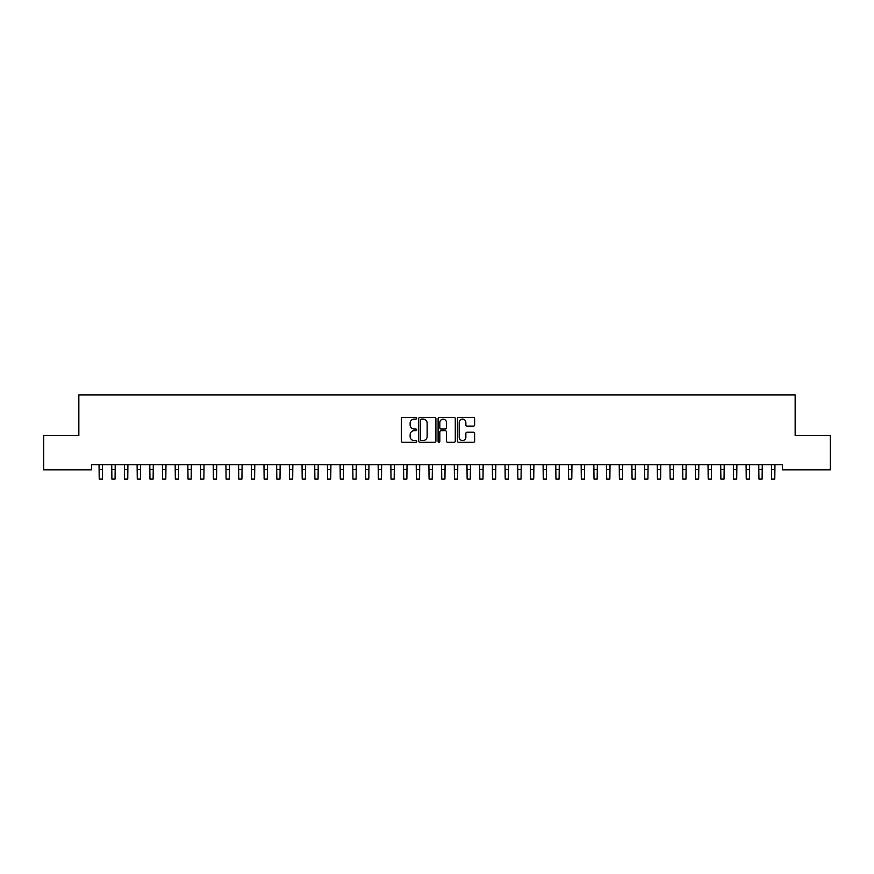 <?xml version="1.0" encoding="UTF-8"?>
<svg xmlns="http://www.w3.org/2000/svg" width="874" height="874" viewBox="0 0 874 874"><rect width="100%" height="100%" fill="white"/><g stroke="black" fill="none" stroke-linecap="round" stroke-linejoin="round"><path stroke-width="1.31" d="M416.701 418.275A0.874 0.874 0 0 0 415.827 417.401L402.597 417.401A1.245 1.245 0 0 0 401.352 418.646L401.352 441.064A1.245 1.245 0 0 0 402.597 442.299L415.827 442.299A0.874 0.874 0 0 0 416.701 441.436A0.874 0.874 0 0 0 415.827 440.562L414.112 440.562A3.988 3.988 0 0 1 410.135 436.574L410.135 434.706A3.988 3.988 0 0 1 414.112 430.718L415.827 430.718A0.874 0.874 0 0 0 416.701 429.855A0.874 0.874 0 0 0 415.827 428.981L414.112 428.981A3.988 3.988 0 0 1 410.135 424.993L410.135 423.125A3.988 3.988 0 0 1 414.112 419.138L415.827 419.138A0.874 0.874 0 0 0 416.701 418.275M473.391 426.173A1.245 1.245 0 0 0 474.637 424.928L474.637 418.646A1.245 1.245 0 0 0 473.391 417.401L458.697 417.401A1.245 1.245 0 0 0 457.452 418.646L457.452 441.064A1.245 1.245 0 0 0 458.697 442.299L473.391 442.299A1.245 1.245 0 0 0 474.637 441.064L474.637 433.46A1.245 1.245 0 0 0 473.391 432.215L467.109 432.215A1.245 1.245 0 0 0 465.864 433.46L465.864 437.229A3.332 3.332 0 0 1 462.532 440.562A3.332 3.332 0 0 1 459.2 437.229L459.2 422.47A3.332 3.332 0 0 1 462.532 419.138A3.332 3.332 0 0 1 465.864 422.47L465.864 424.928A1.245 1.245 0 0 0 467.109 426.173L473.391 426.173M782.47 464.739L91.53 464.739L91.53 469.819L43.7 469.819L43.7 435.558L78.846 435.558L78.846 394.961L795.154 394.961L795.154 435.558L830.3 435.558L830.3 469.819L782.47 469.819L782.47 464.739M435.908 418.646A1.245 1.245 0 0 0 434.662 417.401L419.968 417.401A1.245 1.245 0 0 0 418.722 418.646L418.722 441.064A1.245 1.245 0 0 0 419.968 442.299L434.662 442.299A1.245 1.245 0 0 0 435.908 441.064L435.908 418.646M439.338 417.401L454.032 417.401A1.245 1.245 0 0 1 455.278 418.646L455.278 441.064A1.245 1.245 0 0 1 454.032 442.299L447.739 442.299A1.245 1.245 0 0 1 446.494 441.064L446.494 431.964A1.245 1.245 0 0 0 445.248 430.718L441.075 430.718A1.245 1.245 0 0 0 439.83 431.964L439.83 441.436A0.874 0.874 0 0 1 438.966 442.299A0.874 0.874 0 0 1 438.093 441.436L438.093 418.646A1.245 1.245 0 0 1 439.338 417.401M421.344 419.138A0.874 0.874 0 0 0 420.47 420.012L420.47 439.688A0.874 0.874 0 0 0 421.344 440.562L423.147 440.562A3.988 3.988 0 0 0 427.135 436.574L427.135 423.125A3.988 3.988 0 0 0 423.147 419.138L421.344 419.138M446.494 422.535A3.332 3.332 0 0 0 443.162 419.203A3.332 3.332 0 0 0 439.83 422.535L439.83 427.736A1.245 1.245 0 0 0 441.075 428.981L445.248 428.981A1.245 1.245 0 0 0 446.494 427.736L446.494 422.535M99.046 464.739L99.21 479.039L102.378 479.039L102.542 464.739M111.73 464.739L111.894 479.039L115.062 479.039L115.226 464.739M124.414 464.739L124.578 479.039L127.757 479.039L127.91 464.739M137.109 464.739L137.273 479.039L140.441 479.039L140.605 464.739M149.793 464.739L149.957 479.039L153.125 479.039L153.289 464.739M162.477 464.739L162.64 479.039L165.809 479.039L165.973 464.739M175.171 464.739L175.324 479.039L178.504 479.039L178.657 464.739M187.855 464.739L188.019 479.039L191.188 479.039L191.351 464.739M200.539 464.739L200.703 479.039L203.871 479.039L204.035 464.739M213.234 464.739L213.387 479.039L216.566 479.039L216.719 464.739M225.918 464.739L226.082 479.039L229.25 479.039L229.414 464.739M238.602 464.739L238.766 479.039L241.934 479.039L242.098 464.739M251.286 464.739L251.45 479.039L254.618 479.039L254.782 464.739M263.981 464.739L264.134 479.039L267.313 479.039L267.466 464.739M276.665 464.739L276.829 479.039L279.997 479.039L280.161 464.739M289.349 464.739L289.512 479.039L292.681 479.039L292.845 464.739M302.043 464.739L302.196 479.039L305.376 479.039L305.529 464.739M314.727 464.739L314.891 479.039L318.06 479.039L318.223 464.739M327.411 464.739L327.575 479.039L330.743 479.039L330.907 464.739M340.095 464.739L340.259 479.039L343.427 479.039L343.591 464.739M352.79 464.739L352.943 479.039L356.122 479.039L356.286 464.739M365.474 464.739L365.638 479.039L368.806 479.039L368.97 464.739M378.158 464.739L378.322 479.039L381.49 479.039L381.654 464.739M390.853 464.739L391.006 479.039L394.185 479.039L394.338 464.739M403.537 464.739L403.701 479.039L406.869 479.039L407.033 464.739M416.221 464.739L416.385 479.039L419.553 479.039L419.717 464.739M428.905 464.739L429.068 479.039L432.248 479.039L432.401 464.739M441.599 464.739L441.752 479.039L444.932 479.039L445.095 464.739M454.283 464.739L454.447 479.039L457.615 479.039L457.779 464.739M466.967 464.739L467.131 479.039L470.299 479.039L470.463 464.739M479.662 464.739L479.815 479.039L482.994 479.039L483.147 464.739M492.346 464.739L492.51 479.039L495.678 479.039L495.842 464.739M505.03 464.739L505.194 479.039L508.362 479.039L508.526 464.739M517.714 464.739L517.878 479.039L521.057 479.039L521.21 464.739M530.409 464.739L530.573 479.039L533.741 479.039L533.905 464.739M543.093 464.739L543.257 479.039L546.425 479.039L546.589 464.739M555.777 464.739L555.94 479.039L559.109 479.039L559.273 464.739M568.471 464.739L568.624 479.039L571.804 479.039L571.957 464.739M581.155 464.739L581.319 479.039L584.488 479.039L584.651 464.739M593.839 464.739L594.003 479.039L597.171 479.039L597.335 464.739M606.534 464.739L606.687 479.039L609.866 479.039L610.019 464.739M619.218 464.739L619.382 479.039L622.55 479.039L622.714 464.739M631.902 464.739L632.066 479.039L635.234 479.039L635.398 464.739M644.586 464.739L644.75 479.039L647.918 479.039L648.082 464.739M657.281 464.739L657.434 479.039L660.613 479.039L660.766 464.739M669.965 464.739L670.129 479.039L673.297 479.039L673.461 464.739M682.649 464.739L682.812 479.039L685.981 479.039L686.145 464.739M695.343 464.739L695.496 479.039L698.676 479.039L698.829 464.739M708.027 464.739L708.191 479.039L711.36 479.039L711.523 464.739M720.711 464.739L720.875 479.039L724.043 479.039L724.207 464.739M733.395 464.739L733.559 479.039L736.727 479.039L736.891 464.739M746.09 464.739L746.243 479.039L749.422 479.039L749.586 464.739M758.774 464.739L758.938 479.039L762.106 479.039L762.27 464.739M771.458 464.739L771.622 479.039L774.79 479.039L774.954 464.739M99.21 469.524L102.378 469.524M111.894 469.524L115.062 469.524M124.578 469.524L127.757 469.524M137.273 469.524L140.441 469.524M149.957 469.524L153.125 469.524M162.64 469.524L165.809 469.524M175.324 469.524L178.504 469.524M188.019 469.524L191.188 469.524M200.703 469.524L203.871 469.524M213.387 469.524L216.566 469.524M226.082 469.524L229.25 469.524M238.766 469.524L241.934 469.524M251.45 469.524L254.618 469.524M264.134 469.524L267.313 469.524M276.829 469.524L279.997 469.524M289.512 469.524L292.681 469.524M302.196 469.524L305.376 469.524M314.891 469.524L318.06 469.524M327.575 469.524L330.743 469.524M340.259 469.524L343.427 469.524M352.943 469.524L356.122 469.524M365.638 469.524L368.806 469.524M378.322 469.524L381.49 469.524M391.006 469.524L394.185 469.524M403.701 469.524L406.869 469.524M416.385 469.524L419.553 469.524M429.068 469.524L432.248 469.524M441.752 469.524L444.932 469.524M454.447 469.524L457.615 469.524M467.131 469.524L470.299 469.524M479.815 469.524L482.994 469.524M492.51 469.524L495.678 469.524M505.194 469.524L508.362 469.524M517.878 469.524L521.057 469.524M530.573 469.524L533.741 469.524M543.257 469.524L546.425 469.524M555.94 469.524L559.109 469.524M568.624 469.524L571.804 469.524M581.319 469.524L584.488 469.524M594.003 469.524L597.171 469.524M606.687 469.524L609.866 469.524M619.382 469.524L622.55 469.524M632.066 469.524L635.234 469.524M644.75 469.524L647.918 469.524M657.434 469.524L660.613 469.524M670.129 469.524L673.297 469.524M682.812 469.524L685.981 469.524M695.496 469.524L698.676 469.524M708.191 469.524L711.36 469.524M720.875 469.524L724.043 469.524M733.559 469.524L736.727 469.524M746.243 469.524L749.422 469.524M758.938 469.524L762.106 469.524M771.622 469.524L774.79 469.524"/></g></svg>
